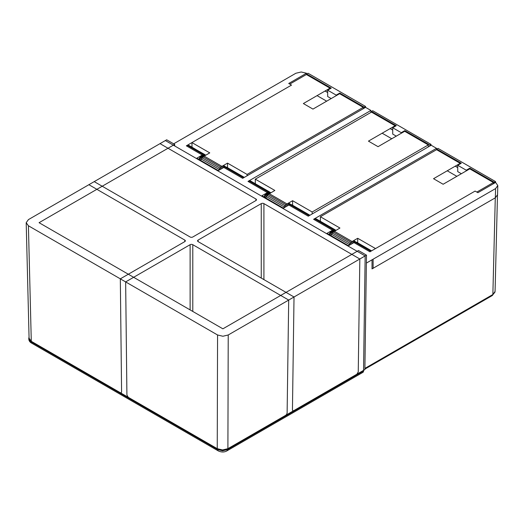 <?xml version="1.0" encoding="UTF-8"?>
<svg xmlns="http://www.w3.org/2000/svg" width="524" height="524" viewBox="0 0 524 524"><rect width="100%" height="100%" fill="white"/><g stroke="black" fill="none" stroke-linecap="round" stroke-linejoin="round"><path stroke-width="0.79" d="M461.362 173.726L457.727 171.623L457.727 165.283L466.249 170.208L469.812 168.152L469.812 168.892M495.521 182.522L495.521 181.573L438.038 148.384L436.806 149.098L461.284 163.226L457.727 165.283M466.249 170.903L466.249 170.208M436.806 149.098L436.806 149.831M455.323 166.128L457.727 167.51M494.289 183.23L494.289 182.28L469.812 168.152M495.521 181.573L494.289 182.28M396.275 136.148L392.718 134.092L392.718 127.751L401.246 132.677L404.803 130.62L404.803 131.36M431.029 145.338L431.029 144.388L372.734 110.734L371.549 111.415L396.282 125.695L392.718 127.751M401.246 133.279L401.246 132.677M371.549 111.415L371.549 112.162M390.236 128.55L392.718 129.978M429.837 146.026L429.837 145.069L404.803 130.62M431.029 144.388L429.837 145.069M331.188 98.571L327.67 96.534L327.67 90.194L336.198 95.119L339.755 93.062L339.755 93.796M365.542 107.394L365.542 106.438L308.066 73.255L306.756 74.008L331.233 88.143L327.67 90.194M336.198 95.676L336.198 95.119M306.756 74.008L306.756 74.742M325.149 90.966L327.67 92.427M364.232 108.154L364.232 107.191L339.755 93.062M365.542 106.438L364.232 107.191M29.082 338.242L31.289 341.321L28.407 225.772L26.2 222.693L28.407 219.622L166.678 139.79L174.669 144.408L39.064 222.693L222.89 328.823L358.495 250.538L366.492 255.149L228.222 334.98L222.89 336.251L217.565 334.98L217.244 448.675L222.569 449.952L227.901 448.675L364.887 369.59L366.492 255.149M174.695 145.954L174.669 144.408M31.289 341.321L217.244 448.675M28.407 225.772L217.565 334.98M173.647 143.818L295.85 73.262L301.176 71.991L306.481 73.229L306.461 74.578M306.481 73.229L288.731 83.48L291.527 85.098L186.354 145.816L202.303 155.025L196.834 158.183L218.325 170.588L223.794 167.438L242.671 178.33L365.582 107.368L370.913 110.446L247.996 181.409L267.391 192.609L261.928 195.76L283.418 208.172L288.881 205.015L308.276 216.209L431.186 145.246L436.518 148.325L313.601 219.287L332.478 230.187L327.015 233.344L348.506 245.749L353.969 242.592L369.924 251.802L475.098 191.077L477.895 192.694L495.645 182.444L497.8 185.575L495.593 188.581L372.033 259.812L372.027 268.897L495.337 197.81L497.545 194.738M364.907 368.398L492.861 294.521L495.069 291.449M456.849 176.333L447.247 170.791M391.762 138.755L382.16 133.214M326.668 101.178L317.072 95.63M291.527 85.098L191.948 142.587L192.013 147.172M205.663 155.242L189.197 145.548L188.358 145.286L186.354 145.816M372.033 259.812L366.381 263.081M325.063 91.019L327.67 92.525M390.151 128.596L392.718 130.076M457.727 167.634L455.218 166.187L457.727 167.608M363.211 108.737L363.23 107.348L247.073 174.413L227.521 163.128L221.927 166.357L204.17 156.106L209.764 152.877L191.974 142.607M223.047 167.863L221.927 166.357L220.892 167.11L203.135 156.859L204.17 156.106L200.286 156.853M200.364 156.761L204.753 155.766M222.13 168.401L220.892 167.11L219.929 168.132L202.172 157.875L203.135 156.859L200.116 157.102M225.51 166.927L224.757 166.082L222.962 165.918L223.833 167.418M222.962 165.918L221.927 166.357M227.521 167.68L227.521 163.128M223.925 165.826L224.527 167.123M225.091 166.966L224.757 166.082M219.798 169.743L201.34 159.086L202.172 157.875L199.834 157.514M218.338 170.588L200.705 160.41L201.34 159.086L199.487 158.019L201.275 155.798L203.338 154.587L187.389 145.377M221.056 169.016L219.929 168.132L218.573 170.451M200.705 160.416L199.225 158.569M199.284 159.597L199.009 159.021M247.073 174.413L247.073 175.795M363.23 107.348L339.604 93.711L312.959 109.09L303.363 103.549L330.002 88.163L306.376 74.526L289.798 84.095M205.126 154.75L188.358 145.286M204.301 154.495L203.338 154.587M436.518 148.325L436.499 149.713M370.913 110.446L370.881 112.437M247.996 181.409L249.994 180.872L250.826 181.127L270.22 192.328L267.076 192.858M313.601 219.287L315.605 218.75L316.431 219.006L335.308 229.905L315.605 218.75M353.969 242.592L355.966 242.055L356.798 242.311L371.575 250.845M288.881 205.015L290.879 204.478L291.711 204.733L309.933 215.253M223.794 167.438L224.829 166.992L226.617 167.156L244.328 177.381M355.003 242.154L370.822 251.284M267.836 193.801L265.969 193.795M266.428 193.33L270.502 192.963M249.994 180.872L270.22 192.328L270.751 192.819L269.382 192.092L267.915 192.406M269.382 192.092L266.362 193.376L263.945 196.926M269.388 192.072L268.426 192.164L249.031 180.97M289.916 204.576L309.173 215.692M290.879 204.478L309.736 215.364M332.923 231.379L331.057 231.372M331.522 230.907L335.589 230.54M335.819 230.409L335.294 229.925L332.164 230.436M335.294 229.925L333.009 229.984M334.469 229.669L331.45 230.96L329.033 234.503M334.476 229.65L333.513 229.748L314.636 218.849M335.838 230.396L335.308 229.905M355.966 242.055L371.385 250.957M202.749 156.224L200.882 156.218M201.34 155.752L205.415 155.386M205.637 155.255L205.113 154.77L201.989 155.281M205.113 154.77L202.827 154.822M204.294 154.514L202.303 155.052M198.851 159.348L199.487 158.019M268.426 192.164L267.391 192.609M333.513 229.748L332.478 230.187M225.792 166.901L244.132 177.492M224.829 166.992L243.568 177.813M375.492 248.553L357.702 238.289L352.108 241.518L350.111 243.287L332.347 233.036L330.886 235.564L329.406 233.724M357.702 242.835L357.702 238.289M493.385 183.754L493.405 182.509L469.779 168.866L443.134 184.252L433.531 178.704L460.177 163.324L436.551 149.687L320.393 216.746L339.938 228.032L333.31 232.014L330.29 232.256M493.405 182.509L476.827 192.079M320.393 221.292L320.393 216.746M348.512 245.743L330.886 235.564M329.458 234.752L329.183 234.176M348.748 245.605L349.279 244.498L329.668 233.173M349.973 244.898L349.279 244.498L350.111 243.287L351.231 244.171M352.305 243.555L351.073 242.271L333.31 232.014L332.347 233.036L330.009 232.669M353.222 243.025L352.108 241.518L334.345 231.261L330.467 232.008M355.272 242.127L354.931 241.237L354.106 240.981L354.709 242.278M355.652 242.088L354.931 241.237M354.106 240.981L353.143 241.073L354.014 242.573M353.143 241.073L352.108 241.518M330.539 231.922L334.934 230.92M428.285 146.923L428.311 144.932L404.685 131.295L378.046 146.674L368.444 141.133L395.083 125.747L371.457 112.11L255.306 179.169L274.851 190.454L268.223 194.437L265.203 194.679M292.615 205.257L292.615 200.705L312.16 211.991L312.16 213.969M428.311 144.932L312.16 211.991M255.306 183.714L255.306 179.169M283.425 208.166L265.799 197.987L264.312 196.146M265.792 197.993L266.428 196.664L264.581 195.596M264.371 197.175L264.096 196.598M283.661 208.028L284.191 206.921L266.428 196.664L267.26 195.452L264.921 195.092M284.886 207.321L284.191 206.921L285.017 205.709L267.26 195.452L268.223 194.437L285.986 204.694L285.017 205.709L286.143 206.594M287.218 205.978L285.986 204.694L287.014 203.934L269.257 193.684L265.373 194.43M288.135 205.447L287.014 203.934L292.615 200.705M290.178 204.55L289.844 203.659L289.019 203.404L289.621 204.701M290.565 204.511L289.844 203.659M289.019 203.404L288.049 203.495L288.927 204.995M288.049 203.495L287.014 203.934M265.452 194.339L269.84 193.343M184.795 241.616A1.886 1.087 0 0 0 185.345 240.844A1.886 1.087 0 0 0 184.795 240.077L184.795 241.616L120.323 278.84L121.588 391.932L121.208 392.784L120.271 392.692L30.759 341.013L28.768 338.301L29.056 337.122M184.795 240.077L88.883 184.703L94.215 181.625L190.12 236.999A1.886 1.087 0 0 0 191.457 237.32A1.886 1.087 0 0 0 192.786 236.999L255.928 200.548A1.886 1.087 0 0 0 256.478 199.775A1.886 1.087 0 0 0 255.928 199.009L160.017 143.635L165.348 140.556L365.156 255.922L359.831 258.994L263.919 203.62A1.886 1.087 0 0 0 262.589 203.305A1.886 1.087 0 0 0 261.253 203.62L198.111 240.077A1.886 1.087 0 0 0 197.561 240.844A1.886 1.087 0 0 0 198.111 241.616L294.023 296.99L288.698 300.062L192.786 244.688A1.886 1.087 0 0 0 191.457 244.374A1.886 1.087 0 0 0 190.12 244.688L125.649 281.912L126.913 395.011L128.262 397.303L217.774 448.983L217.774 449.625A3.013 1.742 120 0 0 218.397 450.968A3.013 1.742 120 0 0 218.41 450.974C221.469 452.317 224.246 452.317 226.741 450.974A3.013 1.742 60 0 1 226.728 450.981L362.922 372.348A3.013 1.742 -120 0 0 363.545 371.005L365.156 255.922M294.023 296.99L292.444 409.899L292.818 410.751L293.754 410.659L356.896 374.202L358.252 371.909L359.831 258.994M363.545 371.005L227.364 449.631L227.364 448.983L285.763 415.27L286.713 414.281L287.119 412.978L288.698 300.062M227.364 448.983L222.569 450.129L217.774 448.983M226.741 450.974A3.013 1.742 60 0 0 227.364 449.631L222.569 450.791L217.774 449.625L30.772 341.661L28.787 338.91M120.323 278.84L125.649 281.912M227.901 448.675L228.222 334.98M495.593 188.581L495.337 197.81M495.285 197.843L492.861 294.521A3.766 2.175 60 0 1 492.147 295.628A3.766 2.175 60 0 1 492.141 295.628L494.977 292.117M373.121 268.38L373.114 259.295M198.111 241.616L198.111 240.077M261.253 203.62L261.253 278.067M190.12 244.688L190.12 309.907M31.407 343.01A3.013 1.742 -60 0 1 31.401 343.01C29.77 342.028 28.899 340.685 28.787 338.963L28.768 338.301M218.397 450.974L31.394 343.004A3.013 1.742 -60 0 1 30.772 341.661L30.759 341.013M255.928 199.009L255.928 200.548M192.786 311.446L192.786 244.688M263.919 279.606L263.919 203.62M26.2 222.759L29.082 338.308M497.8 185.575L497.545 194.804M497.479 195.328L495.069 291.508M364.894 369.093L492.147 295.628"/></g></svg>
